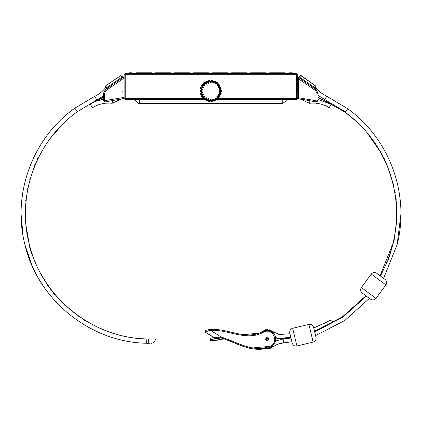 <?xml version="1.0" encoding="UTF-8"?>
<svg xmlns="http://www.w3.org/2000/svg" width="422" height="422" viewBox="0 0 422 422"><rect width="100%" height="100%" fill="white"/><g stroke="black" fill="none" stroke-linecap="round" stroke-linejoin="round"><path stroke-width="0.63" d="M315.698 87.686L316.02 86.368M122.549 77.754L120.776 75.596L105.869 85.655L105.526 86.589L106.386 88.984M204.491 82.57L203.568 82.886L203.277 83.535L203.557 84.743L203.309 83.535L203.736 83.076L204.364 84.411L203.525 84.622L204.781 83.24L203.8 82.691M204.944 82.728L205.451 82.912L204.364 84.411L204.691 85.682L203.557 84.743L202.47 84.674L201.447 85.698L202.091 87.027L201.563 85.698L201.795 85.376L202.771 86.478L202.027 86.916L202.84 85.239L201.69 85.065L202.85 84.701M200.497 88.293L201.231 88.768L202.091 87.027L201.03 87.264L201.927 87.064L202.122 87.908L200.334 88.061L201.326 89.628L200.302 88.293M200.313 93.721L200.561 93.114L200.408 94.159L201.078 94.755L202.091 94.939L201.078 94.755L200.65 94.085L202.122 94.064L201.969 94.918L201.231 93.204L200.35 93.958M201.473 96.311L201.721 96.944L203.341 96.374L203.43 97.234L201.721 96.944L202.444 97.334L203.557 97.224L202.243 95.799L201.61 96.775M219.983 96.638L219.044 97.292L217.958 97.224L218.227 98.563L296.291 98.563L296.291 74.741L125.223 74.741L125.223 98.563L203.32 98.563L203.335 98.289L203.768 99.249L205.161 98.247L205.493 99.043L204.327 99.455L203.768 99.249M218.237 98.431L217.947 99.08L217.578 97.994L217.989 97.345L218.211 98.215M217.947 99.08L217.23 99.423L217.625 99.022L216.734 98.727L215.906 98.996L216.934 99.37L216.064 99.054L216.359 98.242L216.734 98.727L217.578 97.994L217.151 97.556L218.675 96.728L219.825 96.902L218.121 97.234L218.179 96.369L218.675 96.728L219.487 95.05L219.994 95.91M217.789 99.212L218.206 98.431M220.068 96.263L219.936 96.722L218.744 95.488L219.424 94.939L219.946 95.826M219.044 97.292L219.952 96.263M221.207 93.8L219.688 93.056L220.279 92.423L221.065 93.188M220.353 93.056L219.688 93.056L218.728 92.16L220.189 92.339L221.139 91.806L220.189 92.339L220.353 93.056L219.588 94.903L219.393 94.059L220.88 94.032L220.484 94.702L219.424 94.939L221.123 94.106L220.938 93.04L221.212 93.673M221.07 88.694L220.305 89.506L220.353 88.9L219.688 88.9L221.186 88.098M218.728 92.16L219.909 91.5L220.331 92.26L220.521 91.537L221.328 91.057L218.738 89.865L220.305 89.506L219.688 88.9L219.545 87.048L220.432 87.206L221.202 88.24L219.968 87.692L218.1 87.665L219.545 87.048L220.353 88.9M221.007 88.24L220.954 88.852L221.202 88.24M219.978 85.977L219.503 86.879L219.271 86.167L219.952 85.276M219.656 84.859L220.041 85.655L219.424 87.027L218.738 86.468L219.271 86.167L218.67 85.233L218.174 85.592L218.084 84.732L219.113 84.632M219.756 86.404L219.936 85.655L219.582 85.16L218.67 85.233L217.958 84.743L218.596 84.674M217.668 82.654L218.2 83.498L217.989 84.579L217.573 83.962L218.037 82.997M219.493 86.468L218.738 86.468L218.174 85.592L216.866 85.729L217.989 84.579L217.145 84.405L217.573 83.962L216.729 83.234L216.354 83.72L216.022 82.918L216.95 82.543M204.691 85.682L202.84 85.239L203.393 84.732L202.771 86.478L203.441 87.607L202.122 87.908L201.236 89.543L201.231 88.768L202.787 89.807L201.605 90.466L201.326 89.628L200.376 90.155L201.183 89.707L200.993 90.429L200.186 90.909L200.993 91.542L201.215 92.281L200.408 91.88L201.326 92.339L201.605 91.511L202.776 92.096L201.326 92.339L200.561 93.114L201.326 92.339M199.933 91.115L200.408 91.88L199.928 90.983L200.376 90.155L199.933 90.909M203.42 97.888L203.525 97.387L205.161 98.247L206.374 97.746L205.493 99.043L205.693 100.083L205.656 99.645L125.223 99.645L124.142 98.563L124.142 74.741L125.223 73.66L296.291 73.66L297.373 74.741L297.209 99.128L297.373 98.563L298.544 98.073L298.328 98.632L316.521 101.96L316.969 100.684L316.969 93.283L315.577 90.614L298.454 78.714L298.544 98.073M297.236 99.091L297.373 98.563L296.291 99.645L215.885 99.645M207.112 81.14L207.94 81.741L207.424 82.438L206.421 81.066M207.503 81.425L206.142 81.188L206.427 84.189L205.604 82.965L205.646 81.942L205.604 82.965L204.285 82.543L203.568 82.886M206.427 84.189L204.781 83.24L205.604 82.965M202.776 92.096L201.231 93.204L201.21 92.455L202.122 94.064L203.415 94.301L202.091 94.939L201.579 95.9L202.091 94.939M203.415 94.301L202.243 95.799L202.011 95.087L203.341 96.374L204.649 96.237L203.557 97.224L203.942 97.999L203.61 99.117M204.649 96.237L203.942 97.999L205.493 99.043M206.374 97.746L206.485 99.096L207.434 99.529L208.457 98.706L208.072 100.125L208.463 101.143L208.072 100.125L207.213 100.098L205.619 99.165L206.485 99.096L206.379 100.884L207.434 99.529L207.977 100.204L207.191 100.826M208.457 98.706L208.943 99.972L209.977 100.12L210.726 99.038L210.757 100.51L211.417 101.375L210.757 100.51L209.924 100.726L208.13 100.278L208.943 99.972L209.349 101.718L209.977 100.12L210.683 100.615L210.04 101.502M213.4 100.241L210.858 100.642L211.549 100.12L212.224 101.707L211.417 101.375L212.108 101.718L212.43 101.681L212.582 99.967L213.4 100.241L213.115 101.101L213.442 100.125L214.318 100.768L213.442 100.125L212.999 98.722L215.093 100.895M215.325 99.634L215.088 97.777L215.906 98.996L215.869 100.025L215.188 100.863L214.318 100.768L215.267 100.547L215.325 99.634L215.906 99.123L215.041 99.091L213.574 100.225L215.325 99.634M217.984 84.405L217.145 84.405L216.354 83.72L215.141 84.221L215.03 82.87L214.081 82.438L213.057 83.261L213.442 81.842L213.052 80.824L213.442 81.842L215.315 82.327L215.906 82.965L215.821 81.884L215.895 82.802L215.03 82.87L215.136 81.082L214.081 82.438L213.537 81.762L214.323 81.14M210.33 80.892L210.657 81.325L209.966 81.847L209.291 80.254L210.757 81.457L211.591 81.235L213.384 81.683L212.572 81.995L212.371 80.275L211.538 81.847L210.826 81.351L211.475 80.465M209.085 80.285L208.399 80.866L209.127 80.539L208.932 81.995L208.115 81.72L208.399 80.866L208.072 81.842L209.913 81.235L210.757 81.457L212.055 80.238M209.328 80.507L209.407 80.249L210.098 80.586L209.328 80.507M201.579 85.239L202.47 84.674M200.334 88.061L201.03 87.264L200.392 87.86M206.469 100.921L207.977 100.204M207.571 100.526L206.485 100.652L205.693 100.083L206.189 100.8M209.465 101.723L210.388 101.037M213.237 100.737L212.43 101.681M215.373 100.774L215.869 100.025M219.793 85.017L218.981 84.632L219.793 85.017M216.502 82.723L217.188 82.512L217.583 82.907L216.729 83.234L215.906 82.965L215.141 84.221M220.189 89.628L221.107 90.086L220.189 89.628M220.954 88.852L220.685 89.121M218.179 83.677L218.068 84.205M215.046 81.045L213.442 81.842M206.142 81.188L205.646 81.942L207.197 81.198L208.072 81.842L207.202 81.868L205.609 82.844L207.424 82.438L208.515 83.245L208.072 81.842M297.373 78.714L298.454 78.714L297.837 76.968L316.194 89.728L318.051 93.283L318.051 100.684L316.521 101.96M124.142 97.556L123.06 97.556L123.06 78.714L105.938 90.614L104.545 93.283L104.545 100.684L123.06 97.556L123.187 98.632L104.994 101.96L103.464 100.684L103.464 93.283L105.321 89.728L123.678 76.968L123.06 78.714L124.142 78.714M289.503 73.66L288.896 73.043L289.503 72.795L292.251 72.795L289.503 72.795L292.251 72.795L289.503 72.795L292.251 72.795L289.503 72.795L292.251 72.795L289.503 72.795L292.251 72.795L293.475 73.66M288.279 73.66L289.503 72.795M292.251 72.795L292.857 73.043L292.251 72.795L292.857 73.043L292.251 72.795L292.857 73.043L292.251 72.795L292.857 73.043L292.251 72.795L292.857 73.043L292.251 72.795L292.857 73.043L292.251 72.795L292.857 73.043L292.251 72.795L292.857 73.043L292.251 72.795L292.857 73.043L292.372 73.365L289.381 73.365M292.251 73.66L292.372 73.365M129.264 72.795L132.012 72.795L128.657 73.043L132.619 73.043L132.133 73.365L129.143 73.365L128.657 73.043L128.04 73.66M129.264 73.66L129.143 73.365M132.012 73.66L132.133 73.365M133.236 73.66L132.012 72.795M269.004 73.66L269.004 73.043L269.611 72.795L285.072 72.795L285.678 73.043L285.678 73.66M285.884 73.365L285.072 72.795L269.611 72.795L268.798 73.365M249.993 73.66L249.993 73.043L250.599 72.795L266.06 72.795L266.667 73.043L266.667 73.66M230.982 73.66L230.982 73.043L231.588 72.795L247.049 72.795L247.656 73.043L247.656 73.66M211.971 73.66L211.971 73.043L212.577 72.795L228.038 72.795L228.645 73.043L228.645 73.66M192.959 73.66L192.959 73.043L193.566 72.795L209.027 72.795L209.634 73.043L209.634 73.66M173.948 73.66L173.948 73.043L174.555 72.795L190.011 72.795L190.617 73.043L190.617 73.66M154.932 73.66L154.932 73.043L155.539 72.795L171 72.795L171.606 73.043L171.606 73.66M135.921 73.66L135.921 73.043L136.528 72.795L151.989 72.795L152.595 73.043L152.595 73.66M266.873 73.365L266.06 72.795L250.599 72.795L249.787 73.365M247.862 73.365L247.049 72.795L231.588 72.795L230.776 73.365M228.851 73.365L228.038 72.795L212.577 72.795L211.765 73.365M209.839 73.365L209.027 72.795L193.566 72.795L192.748 73.365M190.828 73.365L190.011 72.795L174.555 72.795L173.737 73.365M171.817 73.365L171 72.795L155.539 72.795L154.726 73.365M152.801 73.365L151.989 72.795L136.528 72.795L135.715 73.365M298.438 77.384L300.738 75.591L298.966 77.754M314.596 88.62L314.907 87.781L299.646 77.168M314.907 87.781L316.004 86.204L315.128 88.984M301.377 75.733L316.004 86.204L301.377 75.733M122.702 76.851L121.13 75.738L123.076 77.384M121.868 77.168L106.602 87.781L106.919 88.62M105.869 85.655L120.776 75.591L105.869 85.655M105.516 86.209L106.602 87.781M121.13 75.738L120.776 75.591M105.511 86.204L105.526 86.589M212.371 80.275L213.052 80.824L211.343 80.613M213.057 83.261L212.572 81.995L211.538 81.847L210.789 82.928L210.757 81.457M215.325 81.166L215.821 81.884L214.244 81.198M218.174 83.498L216.855 82.575M221.107 87.808L220.432 87.206M221.582 90.851L221.107 90.086L221.582 90.851M220.521 90.424L220.3 89.68L219.909 91.5L220.521 91.537L220.521 90.424M221.139 91.806L221.582 91.057L221.139 91.806M219.487 95.488L218.744 95.488L218.074 94.359L219.424 94.939M217.984 97.556L217.151 97.556L216.824 96.285L217.958 97.224M211.417 101.375L213.115 101.101M209.143 101.686L208.463 101.143L210.172 101.354M203.341 98.463L204.659 99.392M201.579 96.311L202.534 97.329M202.787 89.807L201.326 89.628M203.441 87.607L202.091 87.027M122.971 98.073L124.142 98.563L124.279 99.091M124.142 98.563L124.305 99.128L124.142 98.563L125.223 98.563L125.223 99.645M124.29 99.107L123.187 98.632L123.783 98.69M124.142 76.076L123.678 76.968M297.837 76.968L297.373 76.076L297.837 76.968M298.074 98.616L297.209 99.128L297.848 98.157M297.373 97.556L316.711 100.895M215.885 99.703L286.543 99.645M208.421 101.027L139.302 101.027L139.302 103.569L282.212 103.569L281.785 103.976L282.212 103.569L281.785 103.976L139.729 103.976L138.616 103.569L135.589 101.027L134.971 99.645M282.033 103.96L285.926 101.027L213.142 101.027M138.616 103.569L139.729 103.976M138.791 103.696L139.482 103.96M286.543 99.703L285.926 101.027M174.555 72.795L173.948 73.043L174.555 72.795M155.539 72.795L154.932 73.043L155.539 72.795M136.528 72.795L135.921 73.043L136.528 72.795M193.566 72.795L192.959 73.043L193.566 72.795M212.577 72.795L211.971 73.043L212.577 72.795M231.588 72.795L230.982 73.043L231.588 72.795M250.599 72.795L249.993 73.043L250.599 72.795M269.611 72.795L269.004 73.043L269.611 72.795M103.464 95.931L77.284 111.746C36.165 140.959 16.474 195.307 29.192 243.911L26.016 225.506M29.92 246.685L28.981 243.056M42.073 275.893L46.647 283.257L42.611 276.821M43.055 285.683L38.476 278.325L43.055 285.683M54.58 293.865L58.236 298.053M70.105 309.463L72.041 311.061M72.115 311.119L76.35 314.395M27.404 191.245L26.169 199.828L27.251 192.115M21.86 199.379L23.083 190.797L21.86 199.379M42.437 150.301L41.883 151.271M27.504 236.135L28.089 239.126C27.024 233.63 27.024 233.63 28.089 239.126C29.313 244.575 29.313 244.575 28.089 239.126L28.754 242.112M28.765 242.159L28.97 243.009M122.77 91.247L123.06 93.615M121.473 98.948L112.162 103.29C105.041 102.52 98.437 104.018 92.344 107.789L90.245 104.002L94.633 101.676L103.464 99.128M31.655 264.71L31.972 265.443M148.127 338.971L146.814 338.935C92.017 337.938 41.709 297.041 29.229 244.074L29.229 244.074C41.599 297.31 92.207 338.043 146.814 338.987L146.656 343.26L147.626 343.292L146.656 343.26C90.102 342.3 37.748 299.799 24.988 244.96L32.046 265.612L37.183 276.03M150.126 343.334L147.626 343.292C148.206 343.028 148.56 341.593 148.686 338.982L154.937 338.945M41.852 151.319L42.247 150.628M38.977 156.678L39.526 155.607M38.481 157.664L38.945 156.741M38.666 157.295L38.523 157.585M41.203 152.479L41.029 152.79M34.81 164.664L35.205 164.828L34.651 166.184L37.526 159.632M35.205 164.828L36.292 162.322M35.284 164.649L35.485 164.174M36.461 161.948L36.065 161.768L36.461 161.948L36.276 162.354M34.715 166.02L34.899 165.572M36.281 162.343L37.542 159.606M33.728 168.52L33.322 168.362L33.807 168.309L32.942 170.625M33.016 170.425L33.148 170.071M32.937 170.646L33.807 168.309M28.047 187.906L29.978 179.925L29.561 179.809M29.076 183.38L27.957 188.349M27.878 188.739L27.456 188.639M27.979 188.233L27.884 188.724M29.677 181.033L29.366 182.22L28.949 182.109M30.326 178.696L30.11 179.445M27.029 193.424L27.451 190.971M27.346 191.567L27.045 193.355M27.029 190.892L27.451 190.966L27.272 191.999M26.238 199.184L26.328 198.43M26.227 199.268L25.8 199.221M25.594 206.954L26.159 199.886M26.138 200.091L25.605 206.806M26.982 233.102L26.554 233.171L26.982 233.102L27.277 234.864L26.792 231.857L26.982 233.102L26.523 232.96M27.33 235.159L27.277 234.864L27.33 235.159M27.477 236.003L27.383 235.476M24.851 244.401L24.988 244.96C11.853 194.674 32.199 138.374 74.836 108.174L94.881 96.242L96.754 100.151L103.464 97.176M25.605 206.833L26.37 198.092M33.037 170.377L36.529 161.79M50.687 137.878L62.957 123.873M28.786 242.244L28.896 242.713M28.918 242.798L29.049 243.346M28.717 241.948L28.532 241.147M28.432 240.709L28.348 240.318M28.965 242.993L29.144 243.721M103.464 97.64L94.633 101.676M30.141 247.482L30.057 247.186L29.725 247.598M29.851 246.448L29.624 245.588M146.814 338.935L148.686 338.982L146.814 338.935M87.28 321.627L87.059 321.997L87.101 321.522L88.62 322.408M88.652 322.424L87.085 321.511M78.735 316.642L78.983 316.289L78.909 316.764L79.157 316.41L85.001 320.251L79.025 316.321M81.472 317.988L81.13 317.755L80.903 318.125M83.598 319.37L83.16 319.09M84.854 320.161L84.442 319.902M70.849 310.086L70.047 309.41L70.849 310.086M71.967 310.998L71.038 310.244M64.661 304.6L66.729 306.509M63.411 303.397L64.065 304.03M66.148 305.982L63.247 303.239M55.293 294.709L54.776 294.097M61.385 301.382L61.042 301.028M56.374 295.97L57.36 297.083M49.084 286.775L45.318 281.237M47.902 285.103L47.538 285.341M50.424 288.601L50.134 288.21M49.796 287.757L49.348 287.139M47.348 284.301L46.953 284.486L47.311 284.243L49.057 286.738L48.704 286.986M49.311 287.092L50.002 288.031M46.531 283.088L47.369 284.333M41.018 274.015L42.675 276.927M42.664 276.911L40.908 273.815M42.395 276.447L42.184 276.083M44.463 279.886L44.21 279.475M35.749 263.259L35.295 262.199M35.242 262.073L34.799 261.012M33.718 258.285L33.238 257.003M32.879 256.027L31.26 251.238L32.441 254.788L32.03 254.93M32.441 254.788L33.28 257.114M34.541 260.374L34.351 259.894M33.201 256.898L32.795 257.051M32.399 254.666L31.993 254.809M76.83 314.749L72.136 311.141M105.832 87.75L105.648 87.607C102.72 91.31 99.133 94.19 94.881 96.242L74.836 108.174L77.284 111.746M21.105 214.371L23.062 235.919M28.954 168.921L28.854 169.206M23.885 240.176C22.809 234.685 22.809 234.685 23.885 240.176L23.563 238.583M91.115 103.522L90.245 104.002L92.344 107.789M155.454 338.924C155.217 341.577 153.777 343.044 151.129 343.334M146.814 338.987L146.656 343.26M38.439 157.754L38.049 157.564M37.062 159.606L37.453 159.79L37.067 159.59M37.157 159.4L37.553 159.585M37.616 158.45L38.001 158.64M34.251 166.02L34.651 166.184M34.43 165.577L34.831 165.74M36.06 161.784L36.456 161.958M34.193 167.328L33.786 167.17L34.193 167.328M33.586 168.9L33.18 168.747M27.646 189.937L27.219 189.853M26.101 200.476L25.668 200.429M26.095 200.497L25.668 200.45M25.626 206.437L25.193 206.411M26.66 230.945L26.233 231.003M26.364 231.921L26.792 231.857M31.006 250.42L30.595 250.547M31.233 251.148L30.822 251.28M31.244 251.174L30.827 251.306M29.429 246.532L29.846 246.416M29.598 245.488L29.524 245.224M31.924 253.274L31.513 253.411M32.33 254.461L31.919 254.603M32.394 254.651L31.982 254.793M31.26 251.238L30.848 251.37M31.275 251.285L30.864 251.417M47.881 285.077L47.528 285.319M50.814 289.117L50.466 289.381M51.542 290.072L51.199 290.336M51.558 290.093L51.215 290.357M48.572 286.802L48.92 286.543M48.883 286.496L48.124 285.42M61.76 301.762L61.454 302.062M54.021 293.184L53.684 293.459M67.309 307.037L65.758 305.623M70.047 309.41L69.767 309.743M77.875 316.036L78.128 315.682M84.775 320.62L85.001 320.251M84.368 320.367L84.595 319.997M83.53 319.839L83.762 319.475M80.887 318.119L81.13 317.755L80.887 318.119M86.183 320.973L85.961 321.342L86.183 320.973M296.919 346.014L313.156 342.089C315.387 341.292 316.342 339.726 316.031 337.384L313.583 327.256C312.792 325.03 311.22 324.07 308.878 324.381L292.636 328.305L296.919 346.014C294.572 346.325 293.005 345.365 292.214 343.139L289.766 333.011C289.455 330.669 290.41 329.097 292.636 328.305L292.636 328.305C290.41 329.102 289.455 330.669 289.766 333.011L289.766 333.011M313.583 327.256C312.792 325.03 311.22 324.07 308.878 324.381L292.636 328.305M375.986 298.354L385.903 284.908C387.101 282.867 386.826 281.052 385.08 279.454L376.693 273.271C374.657 272.074 372.837 272.348 371.244 274.094L361.327 287.54L375.986 298.354C374.388 300.095 372.573 300.369 370.532 299.177L362.15 292.989C360.404 291.396 360.13 289.576 361.327 287.54L361.327 287.54C360.13 289.576 360.404 291.396 362.15 292.989L362.15 292.989M376.693 273.271C374.657 272.074 372.837 272.348 371.244 274.094L361.327 287.54M392.935 243.552L393.051 243.083M270.349 348.266L267.733 348.815M267.659 348.82L264.969 348.614M264.916 348.598L271.673 347.675M318.051 97.598L331.312 103.907L329.223 107.705C323.12 103.96 316.511 102.488 309.389 103.284L300.042 98.948M298.454 93.615L298.739 91.289M277.887 344.199L283.505 342.88L291.887 341.794L283.505 342.88C279.591 343.276 276.025 344.632 272.807 346.958L264.847 348.583L258.232 349.205M315.598 335.585L344.895 320.409L369.419 298.354L344.895 320.409L315.598 335.585M383.593 278.356L397.139 244.602L383.593 278.356M384.453 158.735L384.062 158.925L385.281 161.52L383.292 157.364M383.134 157.047L380.259 151.667L380.633 151.456L380.259 151.667L382.59 155.982L382.981 155.792M383.155 157.089L382.596 155.992M382.854 156.488L383.023 156.826M383.63 158.044L383.466 157.712M386.547 164.395L385.782 162.644M385.977 163.082L386.114 163.393L386.51 163.219M386.858 165.139L387.074 165.656L386.858 165.139M387.823 167.513L387.618 167.001M387.538 166.806L387.723 167.26M391.437 178.015L389.817 172.941L390.229 172.798M390.213 174.107L389.817 172.941M391.616 177.108L391.199 177.229L390.714 175.668L393.494 185.949L395.129 194.611M390.635 175.404L390.128 173.864M395.25 195.407L395.161 194.816M394.586 191.324L394.391 190.275M394.813 192.627L394.712 192.042L394.77 192.379L395.198 192.305M394.77 192.379L393.752 187.115M393.837 187.516L393.494 185.949M394.871 192.981L394.813 192.638M396.1 202.729L395.973 201.31L396.105 202.745M396.232 199.632L395.799 199.68L395.609 198.055L395.973 201.31L396.4 201.268M395.609 198.055L395.451 196.831L395.878 196.779L395.451 196.831L395.609 198.055L396.036 197.997M396.015 201.753L396.559 211.944L396.991 211.939M396.184 223.412L396.305 221.703M396.522 217.119L396.348 221.007M396.564 214.967L396.564 214.566M396.469 218.622L396.527 216.861L396.96 216.876M396.569 214.249L396.485 218.195M394.512 236.199L394.623 235.608M394.654 235.402L394.86 234.205M395.25 231.741L394.475 236.404L394.765 234.79L395.192 234.864M394.992 233.424L395.345 231.061M394.934 233.777L394.987 233.435M380.486 276.067L388.704 258.644L394.122 240.324L396.701 221.265L396.358 202.191L393.093 183.269L387.032 165.166L378.26 148.127L366.913 132.513C360.383 124.785 353.029 117.949 344.864 112.004L356.432 121.525M400.9 214.186L397.139 244.602C409.994 194.663 389.759 138.791 347.681 108.702L326.639 96.169L347.681 108.702L345.47 111.909L344.864 112.004L318.051 97.129M380.259 151.667L366.913 132.513C392.718 162.681 402.62 205.145 392.935 243.568L392.518 245.203L392.94 245.314M392.993 243.32L380.085 275.772M393.341 241.859L393.478 241.273M393.663 240.424L393.452 241.384L393.663 240.424M394.259 239.712L393.837 239.622L394.006 238.82M393.826 239.67L393.979 238.957M396.358 220.838L395.625 228.961M392.571 245.013L392.202 246.401M392.407 245.636L392.476 245.372M392.096 246.786L392.703 244.486M365.927 295.775L342.522 316.79L314.575 331.349M290.869 337.568L276.8 339.019L276.785 338.592L281.005 338.386L275.603 337.706M386.652 262.479L387.058 261.513L387.459 261.677M386.584 262.642L387.058 261.513M387.749 259.799L387.971 259.24M388.045 259.045L387.676 259.994L388.076 260.152L387.676 259.994L389.395 255.4L389.807 255.542M389.337 255.568L390.587 251.86M390.466 252.25L389.569 254.914M388.709 257.299L388.963 256.608L388.847 256.929L389.253 257.082M388.636 257.504L388.757 257.177M392.718 244.422L392.929 243.594M268.962 329.54L273.788 332.051L266.873 329.35L259.393 333.074L266.356 329.376L279.971 334.451L276.663 333.876M264.963 348.609L267.669 348.82M275.102 333.085L273.788 332.051L275.244 333.174L273.788 332.051L273.055 332.852M313.757 327.984L328.495 321.158L324.265 323.405M289.94 333.744L279.971 334.451L289.94 333.744M321.232 328.49L333.422 322.086L314.538 331.207M290.805 337.326L276.785 338.592M329.223 107.705L331.106 104.281L318.051 99.523M315.846 87.576C318.784 91.268 322.382 94.132 326.639 96.169L324.972 99.692L318.051 95.33M275.503 341.013L283.115 339.066L290.985 338.059M314.696 331.85L342.791 317.244L366.349 296.086M333.422 322.086C331.65 320.52 330.009 320.208 328.495 321.158M384.764 160.407L385.159 160.223M385.281 161.52L385.676 161.341M384.057 158.915L383.202 157.184M383.909 157.628L383.519 157.823M381.636 153.249L381.251 153.455L381.509 153.93M381.04 152.168L380.66 152.384M389.685 172.556L390.097 172.413M386.489 164.258L386.125 163.414M386.668 164.685L386.441 164.147L386.721 164.812L387.122 164.643M387.074 165.656L387.549 166.827M386.325 163.878L386.114 163.393M390.666 175.515L390.466 174.887M395.282 195.618L395.709 195.555L395.282 195.618M395.467 193.93L395.034 193.993L394.786 192.474L395.214 192.4M394.786 192.474L394.908 193.186L394.786 192.474M394.57 191.24L394.486 190.776L394.913 190.697M394.174 189.156L394.602 189.072M393.847 187.547L393.969 188.128L394.391 188.038L393.969 188.128M394.095 186.656L393.673 186.746M396.189 203.763L396.617 203.726L396.189 203.763M396.137 198.815L395.709 198.867M396.29 200.181L395.862 200.228L395.82 199.875M396.327 221.386L396.374 220.548M396.458 218.86L396.437 219.319M396.559 215.225L396.991 215.231M396.569 214.128L397.002 213.996M394.475 236.404L394.902 236.484L394.475 236.404M395.013 233.271L394.802 234.579M395.203 232.031L395.272 231.567M391.305 249.544L391.721 249.671L391.305 249.544M392.481 245.351L392.312 245.994M390.946 250.721L391.363 250.847L390.946 250.721M388.673 258.617L388.272 258.464L388.815 257.019L389.221 257.172M388.815 257.019L388.562 257.7L388.815 257.019M389.939 253.838L390.35 253.981M388.847 256.929L389.242 255.843M390.456 252.282L390.271 252.841L390.682 252.978L390.271 252.841M391.115 251.633L390.703 251.501M224.778 338.877L210.984 340.77L209.961 339.757L210.921 338.238L213.827 337.51L204.902 331.94L205.145 330.363L210.467 329.487C228.096 328.142 246.158 340.971 263.244 331.317C267.421 328.538 275.181 332.346 275.54 337.352C276.109 341.867 274.353 345.127 270.27 347.137C253.042 353.974 237.185 342.97 221.365 338.054C218.264 337.748 216.228 337.769 215.257 338.117L204.902 331.94L210.536 330.347L210.467 329.487L208.347 329.719M218.417 337.8L211.237 339.499L210.921 338.238M265.992 339.314C266.984 340.533 267.69 340.39 268.112 338.877C267.126 337.653 266.419 337.8 265.992 339.314M215.257 338.117L214.619 338.001C215.573 337.489 217.868 337.22 221.508 337.199C237.291 341.978 252.857 353.082 269.964 346.325L252.546 347.934M258.992 334.14L263.27 332.283M257.932 348.34L263.07 347.997M207.191 329.909L205.387 330.299L207.191 329.909M233.234 332.694L224.599 330.7M269.02 347.549L270.27 347.137L269.964 346.325C279.775 342.806 272.823 327.166 263.639 332.088C246.501 341.873 228.255 329.139 210.536 330.347L221.508 337.199L221.365 338.054L225.791 339.214M228.798 340.39L232.67 342.142M244.739 347.021L233.445 342.506L238.72 344.843M249.312 348.229L251.96 348.72M259.393 333.074L243.594 334.667M252.008 348.725L249.291 348.224M232.738 342.179L228.782 340.385M205.762 331.623L208.584 330.779M263.639 332.088L263.244 331.317L263.639 332.088M209.961 339.757L211.237 339.499L210.984 340.77L217.863 340.143M272.148 346.103L272.807 346.958L264.847 348.583M221.123 94.106L221.017 93.673M200.993 91.542L200.993 90.429L201.605 90.466L201.605 91.511L200.993 91.542M210.726 99.038L211.549 100.12L212.582 99.967L212.999 98.722M215.088 97.777L216.359 98.242L217.151 97.556M216.824 96.285L218.179 96.369L218.744 95.488M218.074 94.359L219.393 94.059L219.688 93.056M210.789 82.928L209.966 81.847L208.932 81.995L208.515 83.245M200.508 93.721L200.408 94.159M285.678 73.048L269.004 73.048M266.667 73.048L249.993 73.048M247.656 73.048L230.982 73.048M228.645 73.048L211.971 73.048M209.634 73.048L192.959 73.048M190.617 73.048L173.948 73.048M171.606 73.048L154.932 73.048M152.595 73.048L135.921 73.048M315.999 86.209L300.733 75.596M218.738 89.865L219.688 88.9M218.1 87.665L218.738 86.468M216.866 85.729L217.145 84.405M125.223 73.66L125.223 74.741L124.142 74.741M297.373 74.741L296.291 74.741L296.291 73.66M297.373 98.563L296.291 98.563L296.291 99.645M316.194 89.728L315.577 90.614M318.051 93.283L316.969 93.283M318.051 100.684L316.969 100.684M105.938 90.614L105.321 89.728M104.545 93.283L103.464 93.283M104.545 100.684L103.464 100.684M104.798 100.895L104.994 101.96M282.212 103.569L282.212 99.645M134.971 99.703L205.662 99.703M135.589 101.027L139.302 101.027L139.302 99.645M211.153 101.027L210.393 101.027M112.484 100.589L112.162 103.29M25.695 205.292L25.262 205.261M30.769 249.645L30.358 249.766M308.878 324.381L313.156 342.089M371.244 274.094L385.903 284.908M309.057 100.594L309.389 103.284M345.47 111.909L324.972 99.692M280.044 338.412L279.971 334.451M283.115 339.066L283.505 342.88M268.54 338.792C267.944 340.907 266.952 341.113 265.57 339.399C266.166 337.283 267.158 337.078 268.54 338.792M211.237 339.499L221.022 338.001M282.571 103.786L282.861 103.601M138.653 103.601L139.081 103.849M33.364 169.491L32.958 169.338M54.834 294.166L54.501 294.445M64.83 305.354L65.125 305.037"/></g></svg>
